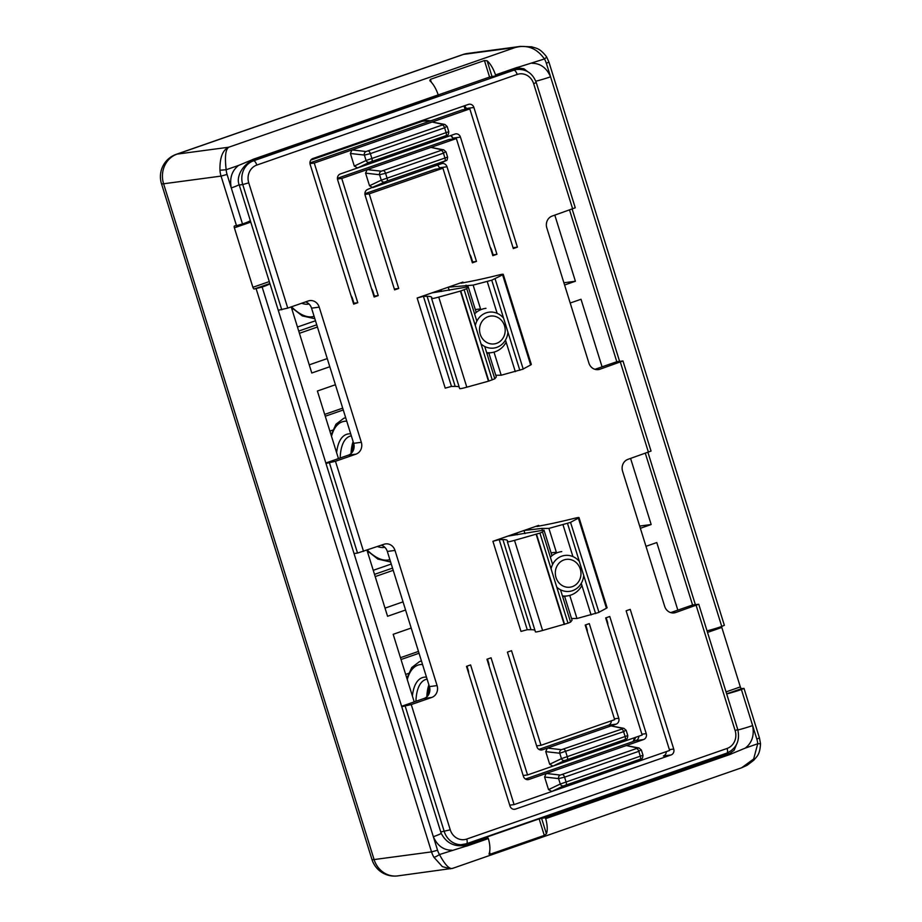 <?xml version="1.0" encoding="UTF-8"?>
<svg xmlns="http://www.w3.org/2000/svg" width="922" height="922" viewBox="0 0 922 922"><rect width="100%" height="100%" fill="white"/><g stroke="black" fill="none" stroke-linecap="round" stroke-linejoin="round"><path stroke-width="1.38" d="M278.26 310.253L287.756 308.098L308.225 300.975A9.462 8.644 -97.6 0 1 309.78 300.607A9.462 8.644 -97.6 0 1 319.219 307.141L361.32 442.295A9.462 8.644 -97.6 0 1 355.938 454.154L335.47 461.288L325.962 463.432M401.738 706.713L411.247 704.569L431.715 697.447A9.462 8.644 82.4 0 0 437.086 685.588L394.996 550.422A9.462 8.644 82.4 0 0 385.557 543.899A9.462 8.644 82.4 0 0 384.001 544.268L357.529 553.073L329.465 462.959M645.331 453.301L692.572 605.005L698.749 604.256L675.676 612.531A9.462 8.644 -97.6 0 1 674.12 612.899A9.462 8.644 -97.6 0 1 664.681 606.365L622.581 471.211A9.462 8.644 -97.6 0 1 627.963 459.352L651.036 451.077L622.972 360.963L616.806 361.712L569.554 210.02M510.719 70.614L513.842 70.199A4.737 1.902 70.8 0 1 517.161 74.451A14.199 12.954 -97.6 0 1 533.654 83.695L536.247 82.542L575.259 207.784L552.186 216.059A9.462 8.644 82.4 0 0 546.815 227.918L588.904 363.084A9.462 8.644 82.4 0 0 598.343 369.607A9.462 8.644 82.4 0 0 599.899 369.238L622.972 360.963M431.842 292.908L417.147 298.025L423.417 296.319L427.128 296.308A141.965 10.661 162.7 0 1 431.761 297.518A141.965 10.661 162.7 0 1 431.611 298.405A11.352 0.853 -17.3 0 0 431.6 298.474A11.352 0.853 -17.3 0 0 438.745 297.08L460.758 290.983L466.739 288.69L468.215 286.823L431.842 292.908L462.925 282.086L461.138 283.192L469.333 281.613A141.965 10.661 -17.3 0 0 498.917 274.975A11.352 0.853 162.7 0 1 503.251 274.33A11.352 0.853 162.7 0 1 502.605 274.848L491.749 280.196L473.136 285.105L448.219 287.203L449.187 290.338M464.25 105.846A4.737 4.322 -97.6 0 1 466.244 108.508L473.908 107.482A4.737 4.322 -97.6 0 0 468.411 104.405L312.858 158.538A4.737 4.322 82.4 0 0 310.172 164.473L353.668 304.133L357.771 302.716L314.264 163.044L351.974 149.917L350.383 153.478L364.386 155.069L370.356 153.628L444.6 127.789L446.801 126.383M473.908 107.482L517.403 247.142L513.312 248.571L469.817 108.9L432.095 122.027L444.888 124.47A2.835 2.593 -77.7 0 0 443.597 124.551L432.095 122.027L351.974 149.917L366.092 151.519A2.835 2.478 96.5 0 0 364.386 155.069L366.08 160.497A2.835 2.536 64.6 0 0 369.457 162.307L446.963 135.327A2.835 2.651 -117.1 0 0 447.262 135.2C448.011 135.43 448.518 134.289 448.784 131.754M447.262 135.2L437.72 140.052L454.961 134.047A4.737 4.322 -97.6 0 1 460.458 137.136L496.946 254.265L492.844 255.694L456.367 138.554L430.931 147.405L443.724 149.848A2.835 2.593 -77.7 0 0 442.433 149.917L430.931 147.405L367.187 169.602L365.585 173.152L379.587 174.742L385.569 173.301L443.424 153.167L445.626 151.761M446.098 160.578L436.544 165.43L441.511 163.701A4.737 4.322 -97.6 0 1 447.009 166.778L476.478 261.387L472.387 262.816L442.917 168.207L369.226 193.851L398.696 288.459L394.604 289.888L365.135 195.28A4.737 4.322 82.4 0 1 367.832 189.344L386.952 181.092L445.787 160.705A2.835 2.651 -117.1 0 0 446.098 160.578C446.836 160.808 447.343 159.667 447.619 157.132L445.971 151.842M447.32 157.189L381.282 180.17L369.515 185.76L372.799 187.615L436.544 165.43L445.787 160.705M369.515 185.76L365.585 173.152M448.484 131.811L366.08 160.497L354.302 166.087L357.598 167.942L340.345 173.947A4.737 4.322 82.4 0 0 337.659 179.871L374.136 297.011L378.227 295.593L341.751 178.453L367.187 169.602L381.305 171.204A2.835 2.478 96.5 0 0 379.587 174.742L381.282 180.17A2.835 2.536 64.6 0 0 384.658 181.98M354.302 166.087L350.383 153.478M524.964 533.619L523.996 530.496L492.913 541.306L520.988 631.42L527.257 629.714L530.968 629.703A141.965 10.661 162.7 0 1 534.933 630.245M542.424 530.404L541.802 528.421L523.996 530.496L538.69 525.379L538.921 526.093M540.995 745.299L614.674 719.656L585.205 625.047L589.296 623.618L618.766 718.226A4.737 4.322 82.4 0 1 616.069 724.162L542.39 749.805A4.737 4.322 -97.6 0 1 536.892 746.728L507.423 652.119L511.526 650.69L540.995 745.299L536.639 745.886M627.813 735.641L626.153 730.328L623.894 728.334L611.102 725.891L622.604 728.403L621.774 729.095L561.475 749.678A2.835 2.478 -83.5 0 0 559.769 753.228L545.755 751.637L549.685 764.246L561.463 758.656L627.49 735.664M641.355 750.035L639.096 748.007L626.315 745.564L643.556 739.559A4.737 4.322 82.4 0 0 646.241 733.635L609.765 616.495L605.673 617.924L642.15 735.053L616.714 743.916L626.269 739.052C627.018 739.294 627.525 738.142 627.79 735.618M666.306 751.626A4.737 4.322 82.4 0 1 663.379 755.994L671.043 754.968A4.737 4.322 82.4 0 0 673.728 749.033L630.233 609.373L626.13 610.79L669.637 750.462L631.927 763.589L641.482 758.737C642.219 758.967 642.726 757.815 643.003 755.291M671.043 754.968L515.49 809.113A4.737 4.322 -97.6 0 1 509.993 806.024L466.497 666.364L470.589 664.935L514.084 804.606L551.805 791.479L548.521 789.612L560.288 784.023L642.703 755.349M641.009 749.92L638.808 751.326L564.575 777.165L558.594 778.606L544.591 777.016L548.521 789.612M544.591 777.016L546.193 773.454L528.94 779.459A4.737 4.322 -97.6 0 1 523.442 776.382L486.966 659.242L491.057 657.812L527.534 774.953L552.97 766.101L549.685 764.246M545.755 751.637L547.357 748.076L561.475 749.678M594.944 369.33L602.066 366.841L581.021 299.27L570.199 303.027M516.793 532.997L517.334 534.748M366.979 550.192L387.563 616.288L405.576 610.018L387.332 551.448A9.462 8.644 82.4 0 0 381.305 545.202M348.274 455.18L338.455 458.603L317.399 391.02L335.412 384.751L353.656 443.321A9.462 8.644 -97.6 0 1 348.274 455.18L355.938 454.154M354.025 553.534L357.529 553.073M459.675 388.508A11.352 0.853 -17.3 0 0 459.663 388.577A11.352 0.853 -17.3 0 0 466.809 387.182L488.821 381.086L494.803 378.792L496.29 376.925L488.844 353.045M423.417 296.319L451.48 386.422L455.191 386.41A141.965 10.661 162.7 0 1 459.156 386.952M451.48 386.422L445.211 388.127L417.147 298.025M441.569 291.467L441.016 289.715M305.528 301.92A9.462 8.644 -97.6 0 1 311.555 308.167L329.799 366.737L311.786 373.007L291.202 306.899M364.905 193.712L435.253 169.233L442.917 168.207M466.244 108.508L466.509 109.349M327.264 358.577L309.25 364.847M337.417 178.315L448.703 139.579L456.367 138.554M437.351 165.153A4.737 4.322 -97.6 0 1 439.345 167.804L439.61 168.645M309.942 162.906L462.153 109.925L469.817 108.9M450.8 135.499A4.737 4.322 -97.6 0 1 452.794 138.15L453.059 138.992M394.858 110.951A4.737 1.902 -109.2 0 1 394.996 111.366L368.27 120.194M338.455 458.603L325.835 462.994M329.799 366.737L335.412 384.751M351.04 295.685A4.737 1.902 70.8 0 1 352.538 298.716L353.933 303.223L357.771 302.716M309.988 163.62L314.264 163.044M371.508 288.563A4.737 1.902 70.8 0 1 372.995 291.594L374.401 296.1L378.227 295.593M446.963 135.327L437.72 140.052L357.598 167.942L369.457 162.307M337.464 179.018L341.751 178.453M394.339 289.047L398.696 288.459M364.951 194.427L369.226 193.851M468.215 286.823L476.201 312.443M488.441 381.132L460.378 291.029M488.821 381.086L460.758 290.983M527.257 629.714L499.194 539.612L502.905 539.589A141.965 10.661 162.7 0 1 507.526 540.799A141.965 10.661 162.7 0 1 507.388 541.687A11.352 0.853 -17.3 0 0 507.377 541.756A11.352 0.853 -17.3 0 0 514.522 540.361L539.923 533.089L542.516 531.982L543.992 530.104L507.619 536.189M535.452 631.789A11.352 0.853 -17.3 0 0 535.44 631.87A11.352 0.853 -17.3 0 0 542.585 630.475L567.998 623.191L570.58 622.085L572.055 620.218L564.621 596.327M499.194 539.612L492.913 541.306M414.22 701.884L424.051 698.473A9.462 8.644 82.4 0 0 429.433 686.613L411.189 628.043L393.175 634.313L414.22 701.884L401.6 706.287M645.976 546.32L656.787 542.551L677.843 610.134L670.72 612.611M385.027 608.128L403.029 601.859M611.332 720.82A4.737 4.322 82.4 0 1 608.416 725.188L538.897 749.379M638.819 736.217A4.737 4.322 82.4 0 1 635.892 740.585L525.448 779.032M411.189 628.043L405.576 610.018M563.665 785.844L641.17 758.864L631.927 763.589L551.805 791.479L563.665 785.844A2.835 2.536 -115.4 0 1 560.288 784.023L558.594 778.606A2.835 2.478 -83.5 0 1 560.311 775.056L637.805 748.076A2.835 2.593 102.3 0 1 639.096 748.007M509.728 805.183L514.084 804.606M468.595 673.129A4.737 1.902 -109.2 0 0 468.157 669.96L466.993 666.191M637.805 748.076L626.315 745.564L546.193 773.454L560.311 775.056M564.84 760.466L625.969 739.19L616.714 743.916L552.97 766.101L564.84 760.466A2.835 2.536 -115.4 0 1 561.463 758.656L559.769 753.228L623.606 731.642L625.808 730.236M523.177 775.529L527.534 774.953M489.063 665.995A4.737 1.902 -109.2 0 0 488.625 662.826L487.45 659.069M583.223 803.12A4.737 1.902 70.8 0 1 583.43 803.915M607.782 794.568A4.737 1.902 70.8 0 1 607.99 795.363M551.978 555.724L543.992 530.104M536.155 534.311L564.218 624.424M536.535 534.264L564.598 624.367M503.251 274.33L531.314 364.432A11.352 0.853 162.7 0 1 530.669 364.962L523.166 368.984M495.149 279.009L523.212 369.111L501.199 375.219L495.759 375.242M434.527 291.974L441.431 291.052M563.895 282.777L575.397 281.245L554.813 215.149M564.587 285.013L575.397 281.245M602.066 366.841L616.806 361.712M513.047 247.73L517.403 247.142M492.613 254.956L496.946 254.265M493.109 254.783L491.703 250.277A4.737 1.902 -109.2 0 0 490.216 247.246M472.145 262.079L476.478 261.387M472.64 261.906L471.246 257.399A4.737 1.902 -109.2 0 0 469.747 254.368M473.136 285.105L480.788 309.7M493.996 352.112L501.199 375.219M466.036 285.14L466.647 287.122M538.69 525.379L536.915 526.485L545.098 524.906A141.965 10.661 -17.3 0 0 574.694 518.256A11.352 0.853 162.7 0 1 579.028 517.611L607.091 607.725A11.352 0.853 162.7 0 1 606.446 608.243L598.943 612.266M579.028 517.611A11.352 0.853 162.7 0 1 578.382 518.141L570.534 522.348L598.989 612.404L576.976 618.501L571.536 618.524M570.925 522.301L548.901 528.398L541.802 528.421M510.304 535.256L517.207 534.334M639.672 526.07L651.174 524.526L640.364 528.294M630.59 458.43L651.174 524.526M692.572 605.005L677.843 610.134M606.157 617.752L607.333 621.509A4.737 1.902 70.8 0 1 607.771 624.678M585.701 624.874L586.865 628.631A4.737 1.902 70.8 0 1 587.302 631.801M576.976 618.501L569.773 595.405M556.565 552.981L548.901 528.398M623.894 728.334A2.835 2.593 102.3 0 0 622.604 728.403M561.752 551.621A22.312 20.376 82.4 0 0 557.695 552.543A22.312 20.376 82.4 0 0 550.365 557.165M562.432 595.923A22.312 20.376 82.4 0 0 567.664 595.854A22.312 20.376 82.4 0 0 570.937 595.036A22.312 20.376 82.4 0 0 581.92 585.516M506.143 342.223A22.312 20.376 -97.6 0 1 495.16 351.755A22.312 20.376 -97.6 0 1 491.887 352.573A22.312 20.376 -97.6 0 1 486.655 352.642M474.588 313.883A22.312 20.376 -97.6 0 1 481.918 309.262A22.312 20.376 -97.6 0 1 485.975 308.34M495.517 74.936L515.986 67.813L515.928 68.804L495.46 75.927L495.517 74.936A18.924 7.595 -109.2 0 0 487.116 60.771L484.43 60.541L430.401 79.35L429.813 80.721A18.924 7.595 70.8 0 1 438.215 94.885L438.157 95.876L253.25 160.255L254.011 158.999L438.215 94.885M489.098 853.76L490.25 854.198L544.291 835.39L546.412 833.811A18.924 7.595 -109.2 0 0 545.674 818.632L544.994 817.733L539.139 818.863L485.11 837.672L484.062 838.133L487.68 837.683L488.36 838.571A18.924 7.595 70.8 0 1 489.098 853.76L489.052 854.152M608.474 794.326L612.542 793.784L579.8 805.183L575.731 805.724M488.36 838.571L467.892 845.705A18.913 17.184 -91.7 0 1 465.656 846.304L439.471 854.544C445.372 865.504 449.982 870.011 453.278 868.075M250.254 220.462L269.892 283.538A14.199 1.072 162.7 0 1 269.95 283.596A14.199 1.072 162.7 0 1 262.148 287.053L254.218 288.989A1.89 0.761 -109.2 0 1 252.893 287.295L234.372 227.826A1.89 0.761 -109.2 0 1 234.511 225.936A1.89 0.761 -109.2 0 1 234.58 225.913L236.493 225.66L221.061 176.102L163.597 183.778A23.661 21.598 82.4 0 1 177.047 154.124L228.76 147.22C225.521 149.376 224.668 156.878 226.178 169.74L219.955 170.247C219.713 157.662 222.64 149.986 228.76 147.22L515.294 47.483L520.481 46.388L531.683 46.815C536.039 48.382 539.531 47.702 546.573 56.807A4.737 0.818 149.3 0 1 544.429 58.962C536.811 48.232 527.096 44.406 515.294 47.483L463.582 54.386L177.047 154.124A23.661 9.497 -109.2 0 0 176.286 154.308A23.661 23.661 0 0 0 161.477 183.685L371.958 859.488A23.661 23.661 0 0 0 397.682 875.9L452.725 868.328L741.634 767.772L753.654 759.002L757.723 743.766L760.523 743.685L759.44 737.934L756.835 739.087L752.629 725.568C754.461 735.318 752.029 742.821 745.31 748.088L732.01 753.585A18.855 17.138 -91.6 0 1 729.867 754.519L545.674 818.632M726.674 693.909A14.199 1.072 -17.3 0 0 741.403 689.529L744.008 688.377L741.668 688.619L726.651 693.84M236.493 225.66L242.498 223.977A14.199 1.072 -17.3 0 0 250.311 220.531L239.086 184.481C235.986 177.45 242.267 164.381 253.25 160.255M532.017 63.284C540.384 63.307 546.562 67.813 550.561 76.803L546.354 63.284A18.924 17.276 82.4 0 0 544.429 58.962L518.233 67.214L516.504 68.608L518.809 68.101L516.7 68.551M253.331 160.221L251.879 159.921L238.591 165.418C231.86 170.708 229.417 178.223 231.272 187.938A14.199 1.072 -17.3 0 0 239.086 184.481M527.568 71.57L523.938 68.758L518.809 68.09M262.148 287.053L433.34 836.703C437.305 845.681 443.494 850.199 451.884 850.222M495.437 75.938L489.582 77.068L438.227 94.943M400.459 657.686L418.473 651.416M393.21 570.326L375.196 576.596M324.682 414.404L342.696 408.135M317.433 327.033L299.431 333.303M721.638 626.499A1.89 0.761 -109.2 0 0 721.811 627.444L740.331 686.913A1.89 0.761 -109.2 0 0 741.668 688.619M367.728 552.612L368.765 552.255M291.951 309.331L292.989 308.962M450.616 868.835L442.353 866.622L433.951 857.31A4.737 0.818 -30.7 0 0 439.471 854.544A18.924 17.276 82.4 0 1 437.558 850.222L431.542 851.893L256.143 288.736M546.354 63.284L548.947 62.143L724.358 625.3L721.753 626.453A14.199 1.072 162.7 0 1 707.024 630.832M732.01 753.585L729.798 753.389L734.143 750.254L736.459 744.63M544.994 817.733L729.786 753.389M465.656 846.304L466.613 845.001L487.68 837.683M466.613 845.001L463.293 845.647M374.505 574.371L392.518 568.102M325.259 416.237L343.261 409.967M391.251 564.045L373.249 570.315M367.774 552.762L368.892 552.37M332.727 430.136L329.892 431.116M401.024 659.518L419.037 653.249M465.149 109.522L464.031 105.926M298.728 331.079L316.742 324.809M423.348 120.955L423.094 120.171M315.485 320.764L297.472 327.033M408.504 673.417L405.668 674.408M291.997 309.481L293.115 309.089M420.086 121.22L419.994 122.107M515.986 67.813A18.855 17.264 -103.9 0 1 518.233 67.214M251.879 159.921A18.913 17.299 -103.7 0 1 254.011 158.999M517.161 74.451L256.823 165.061A14.199 12.954 82.4 0 0 248.744 182.856L287.756 308.098M335.47 461.288L363.533 551.391M466.532 843.722L726.571 753.205A4.737 1.902 -109.2 0 0 726.72 753.17A4.737 1.902 -109.2 0 0 727.089 748.445L466.739 839.055A14.199 12.954 -97.6 0 1 450.259 829.823L411.247 704.569M727.089 748.445A14.199 12.954 82.4 0 0 735.157 730.65L696.145 605.408M620.368 362.115L648.431 452.229M533.654 83.695L572.654 208.937M463.144 282.812L462.925 282.086M440.751 831.967L450.259 829.823M405.231 706.252L444.243 831.494A18.924 17.276 82.4 0 0 463.121 844.564A18.924 17.276 82.4 0 0 466.232 843.814A4.737 1.902 -109.2 0 0 466.382 843.78A4.737 1.902 -109.2 0 0 466.739 839.055M281.752 309.78L242.74 184.538L248.744 182.856M239.247 184.999L242.74 184.538A18.924 17.276 -97.6 0 1 253.504 160.82L513.842 70.199A18.924 17.276 82.4 0 1 516.942 69.461L512.24 70.084M251.372 161.096L253.504 160.82A4.737 1.902 70.8 0 1 256.823 165.061M311.555 308.167L319.219 307.141M353.656 443.321L361.32 442.295M494.803 378.792L484.742 346.499M476.847 321.144L466.739 288.69M455.191 386.41L427.128 296.308M466.809 387.182L438.745 297.08M492.221 379.899L464.158 289.796M366.092 151.519L443.597 124.551M445.983 135.58A2.835 1.141 70.8 0 0 446.144 132.768L444.6 127.789A2.835 1.141 70.8 0 0 442.767 125.242M371.75 161.419A2.835 1.141 70.8 0 0 371.912 158.607L370.356 153.628A2.835 1.141 70.8 0 0 368.523 151.081M381.305 171.204L442.433 149.917M444.807 160.958A2.835 1.141 70.8 0 0 444.98 158.146L443.424 153.167A2.835 1.141 70.8 0 0 441.592 150.62M386.952 181.092A2.835 1.141 70.8 0 0 387.113 178.28L385.569 173.301A2.835 1.141 70.8 0 0 383.725 170.754M513.911 809.32L515.49 809.113M424.051 698.473L431.715 697.447M429.433 686.613L437.086 685.588M387.332 551.448L394.996 550.422M527.361 779.666L528.94 779.459M635.892 740.585L643.556 739.559M540.822 750.012L542.39 749.805M608.416 725.188L616.069 724.162M542.516 531.982L552.624 564.437M560.518 589.78L570.58 622.085M502.905 539.589L530.968 629.703M514.522 540.361L542.585 630.475M539.923 533.089L567.998 623.191M636.975 748.779A2.835 1.141 -109.2 0 1 638.808 751.326L640.352 756.294A2.835 1.141 -109.2 0 1 640.191 759.117M562.731 774.618A2.835 1.141 -109.2 0 1 564.575 777.165L566.12 782.133A2.835 1.141 -109.2 0 1 565.958 784.956M621.774 729.095A2.835 1.141 -109.2 0 1 623.606 731.642L625.151 736.62A2.835 1.141 -109.2 0 1 624.989 739.432M563.907 749.24A2.835 1.141 -109.2 0 1 565.739 751.787L567.295 756.766A2.835 1.141 -109.2 0 1 567.122 759.578M596.753 369.664L599.899 369.238M452.794 138.15L460.458 137.136M439.345 167.804L447.009 166.778M515.317 371.658L505.475 340.068M497.142 313.296L487.254 281.556M530.669 364.962L502.605 274.848M519.824 370.298L491.749 280.196M698.749 604.256L737.761 729.498L735.157 730.65M672.53 612.946L675.676 612.531M669.372 749.621L673.728 749.033M641.896 734.212L646.241 733.635M614.409 718.814L618.766 718.226M563.031 524.837L572.919 556.588M581.252 583.349L591.094 614.939M578.382 518.141L606.446 608.243M567.526 523.477L595.589 613.579M488.211 316.626A14.037 12.816 82.4 0 0 480.224 334.225A14.037 12.816 82.4 0 0 496.532 343.364A14.037 12.816 82.4 0 0 504.507 325.766A14.037 12.816 82.4 0 0 488.211 316.626M475.303 325.581A18.117 16.538 -97.6 0 1 486.055 312.881A18.117 16.538 -97.6 0 1 503.573 318.148M507.93 332.116A18.117 16.538 -97.6 0 1 496.797 347.363A18.117 16.538 -97.6 0 1 481.007 343.906M563.987 559.919A14.037 12.816 82.4 0 0 556.001 577.506A14.037 12.816 82.4 0 0 572.308 586.646A14.037 12.816 82.4 0 0 580.284 569.058A14.037 12.816 82.4 0 0 563.987 559.919M551.068 568.862A18.117 16.538 -97.6 0 1 561.832 556.162A18.117 16.538 -97.6 0 1 579.35 561.44M583.707 575.409A18.117 16.538 -97.6 0 1 572.574 590.656A18.117 16.538 -97.6 0 1 556.784 587.199M516.608 68.585L495.494 75.915M723.09 754.427L729.198 753.62L729.867 754.519M460.216 845.739L467.212 844.806L467.892 845.705M756.835 739.087A18.924 17.276 82.4 0 1 757.723 743.766L745.31 748.088M737.888 729.959A14.199 1.072 162.7 0 0 752.629 725.568L741.403 689.529M161.477 183.685A23.661 1.775 -17.3 0 0 163.597 183.778L374.09 859.569L431.542 851.893A23.661 21.598 -97.6 0 0 433.951 857.31M269.95 283.596L441.154 833.246A14.199 1.072 -17.3 0 1 433.34 836.703L437.558 850.222M242.498 223.977L227.066 174.419L221.061 176.102A23.661 21.598 -97.6 0 1 219.955 170.247M238.591 165.418L226.178 169.74A18.924 17.276 82.4 0 0 227.066 174.419M520.4 46.4L467.466 53.464A23.661 21.598 82.4 0 0 463.582 54.386A23.661 9.497 -109.2 0 0 462.821 54.571L176.286 154.308M721.753 626.453L550.561 76.803A14.199 1.072 162.7 0 1 535.786 81.205M397.682 875.9A23.661 21.598 -97.6 0 1 374.09 859.569A23.661 1.775 -17.3 0 1 371.958 859.488M695.361 604.636L647.947 452.391M619.584 361.343L572.17 209.11M234.372 227.826L250.496 222.214M252.893 287.295L269.017 281.683M254.218 288.989L269.892 283.538M740.331 686.913L726.04 691.892M721.811 627.444L707.52 632.423M490.25 854.198L489.594 852.066M544.291 835.39L539.139 818.863M546.412 833.811L541.548 818.194M484.43 60.541L489.582 77.068M487.116 60.771L491.979 76.399M430.401 79.35L431.277 82.162M353.587 443.102A56.311 22.601 -109.2 0 0 352.884 445.971A56.311 22.601 -109.2 0 0 352.066 452.46M354.117 446.467L353.725 449.233A56.311 22.601 70.8 0 1 354.117 446.432M351.052 453.532A56.784 22.796 70.8 0 1 351.95 445.879A56.784 22.796 70.8 0 1 353.103 441.569M367.267 550.088A72.873 29.25 -109.2 0 0 389.868 559.585M346.764 421.193A72.873 29.25 -109.2 0 0 331.494 436.279M331.113 435.046L335.954 424.258L343.733 418.311A75.719 30.391 70.8 0 1 345.704 417.804M351.328 435.864L349.957 436.187A56.784 22.796 -109.2 0 0 341.082 449.671A56.784 22.796 -109.2 0 0 340.172 458.004M336.611 452.69A59.63 23.926 70.8 0 1 337.256 448.507A59.63 23.926 70.8 0 1 350.706 433.847M384.774 547.276A59.63 23.926 70.8 0 1 377.478 546.539M429.364 686.383A56.311 22.601 -109.2 0 0 427.831 695.753M426.828 696.825A56.784 22.796 70.8 0 1 428.88 684.85M633.068 741.576A75.719 30.391 -109.2 0 0 634.578 737.692M422.541 664.474A72.873 29.25 -109.2 0 0 407.27 679.56M406.89 678.338L411.731 667.551L419.51 661.604A75.719 30.391 70.8 0 1 421.481 661.097M427.105 679.157L425.722 679.479A56.784 22.796 -109.2 0 0 415.937 701.296M412.388 695.983A59.63 23.926 70.8 0 1 426.483 677.128M452.76 138.046A75.719 30.391 -109.2 0 0 450.685 135.534M430.562 120.92A75.719 30.391 -109.2 0 0 422.679 121.174L431.196 120.701M291.49 306.807A72.873 29.25 -109.2 0 0 314.091 316.304M308.997 303.983A59.63 23.926 70.8 0 1 301.701 303.246M459.663 388.577L431.6 298.474M456.909 845.393L466.382 843.78L726.72 753.17C736.505 748.583 740.193 740.689 737.761 729.498M507.377 541.756L535.44 631.87M536.247 82.542C532.697 73.299 526.266 68.943 516.942 69.461M445.983 151.876L443.724 149.848M448.807 131.788L447.147 126.464L444.888 124.47M641.355 750.001L643.014 755.314M556.335 552.232L551.068 552.82M567.664 595.854L562.651 596.638M480.558 308.939L475.291 309.538M491.887 352.573L486.885 353.345M744.008 688.377L759.44 737.934M546.573 56.807L548.947 62.143M467.466 53.464A23.661 23.661 0 0 0 462.821 54.571M441.154 833.246C446.087 842.65 453.67 846.765 463.916 845.566M741.634 767.772L747.2 765.248L753.977 760.051C756.374 756.732 759.924 755.349 760.523 743.697M438.157 95.876L253.953 159.99M367.117 550.641L377.893 559.089L390.628 562.017M343.733 418.311L345.658 417.643M429.894 689.76L429.502 692.514M635.627 737.335L633.967 741.253M419.51 661.604L421.435 660.924M291.34 307.36L302.301 315.9L314.851 318.724M310.818 160.105L422.679 121.174"/></g></svg>
